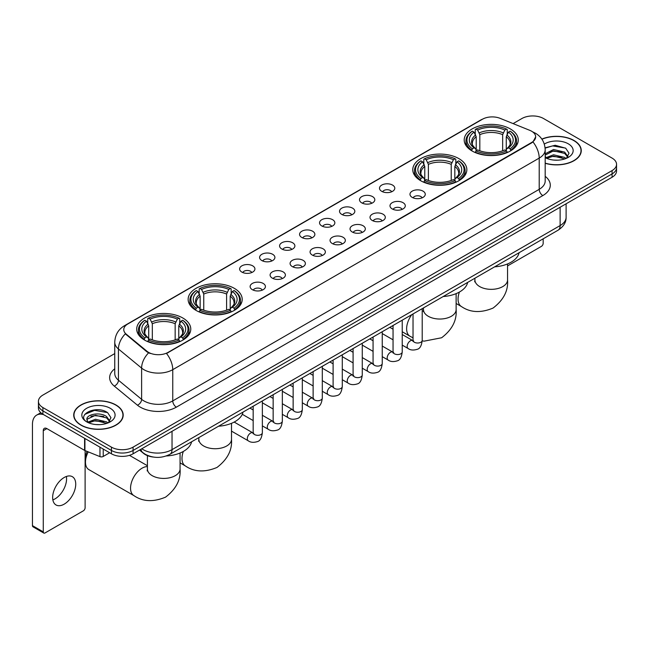 <?xml version="1.0" encoding="UTF-8"?>
<svg xmlns="http://www.w3.org/2000/svg" width="649" height="649" viewBox="0 0 649 649"><rect width="100%" height="100%" fill="white"/><g stroke="black" fill="none" stroke-linecap="round" stroke-linejoin="round"><path stroke-width="0.97" d="M458.924 158.64A27.031 15.608 0 0 0 429.46 155.257A27.031 15.608 0 0 0 412.772 169.673A27.031 15.608 0 0 0 420.69 180.714A27.031 15.608 0 0 0 450.155 184.097A27.031 15.608 0 0 0 466.842 169.673A27.031 15.608 0 0 0 458.924 158.64M234.289 288.326A27.031 15.608 0 0 0 204.824 284.943A27.031 15.608 0 0 0 188.137 299.367A27.031 15.608 0 0 0 196.055 310.4A27.031 15.608 0 0 0 225.519 313.783A27.031 15.608 0 0 0 242.207 299.367A27.031 15.608 0 0 0 234.289 288.326M182.856 318.026A27.031 15.608 0 0 0 153.391 314.643A27.031 15.608 0 0 0 136.704 329.059A27.031 15.608 0 0 0 144.622 340.1A27.031 15.608 0 0 0 174.086 343.483A27.031 15.608 0 0 0 190.774 329.059A27.031 15.608 0 0 0 182.856 318.026M510.357 128.94A27.031 15.608 0 0 0 480.893 125.557A27.031 15.608 0 0 0 464.205 139.981A27.031 15.608 0 0 0 472.123 151.014A27.031 15.608 0 0 0 501.588 154.397A27.031 15.608 0 0 0 518.275 139.981A27.031 15.608 0 0 0 510.357 128.94M381.734 191.333A7.65 4.421 180 0 1 380.217 190.084A7.65 4.421 180 0 1 382.748 184.592A7.65 4.421 180 0 1 392.556 185.087A7.65 4.421 180 0 1 394.073 190.084A7.65 4.421 180 0 1 381.734 191.333M391.623 191.788A4.592 2.653 0 0 0 390.39 190.498A4.592 2.653 0 0 0 385.871 189.824A4.592 2.653 0 0 0 382.667 191.788M361.753 202.869A7.65 4.421 180 0 1 360.236 201.62A7.65 4.421 180 0 1 362.767 196.128A7.65 4.421 180 0 1 372.575 196.623A7.65 4.421 180 0 1 374.092 201.62A7.65 4.421 180 0 1 361.753 202.869M371.642 203.324A4.592 2.653 0 0 0 370.409 202.034A4.592 2.653 0 0 0 365.89 201.36A4.592 2.653 0 0 0 362.686 203.324M341.772 214.405A7.65 4.421 180 0 1 340.254 213.156A7.65 4.421 180 0 1 342.786 207.664A7.65 4.421 180 0 1 352.594 208.159A7.65 4.421 180 0 1 354.111 213.156A7.65 4.421 180 0 1 341.772 214.405M351.661 214.86A4.592 2.653 0 0 0 350.428 213.57A4.592 2.653 0 0 0 345.909 212.896A4.592 2.653 0 0 0 342.704 214.86M321.79 225.941A7.65 4.421 180 0 1 320.273 224.692A7.65 4.421 180 0 1 322.804 219.2A7.65 4.421 180 0 1 332.613 219.695A7.65 4.421 180 0 1 334.13 224.692A7.65 4.421 180 0 1 321.79 225.941M331.68 226.396A4.592 2.653 0 0 0 330.446 225.106A4.592 2.653 0 0 0 325.928 224.44A4.592 2.653 0 0 0 322.723 226.396M301.809 237.477A7.65 4.421 180 0 1 300.292 236.228A7.65 4.421 180 0 1 302.823 230.736A7.65 4.421 180 0 1 312.631 231.231A7.65 4.421 180 0 1 314.148 236.228A7.65 4.421 180 0 1 301.809 237.477M311.698 237.94A4.592 2.653 0 0 0 310.465 236.642A4.592 2.653 0 0 0 305.939 235.976A4.592 2.653 0 0 0 302.742 237.94M281.828 249.013A7.65 4.421 180 0 1 280.311 247.764A7.65 4.421 180 0 1 282.842 242.272A7.65 4.421 180 0 1 292.65 242.767A7.65 4.421 180 0 1 294.167 247.764A7.65 4.421 180 0 1 281.828 249.013M291.717 249.476A4.592 2.653 0 0 0 290.484 248.178A4.592 2.653 0 0 0 285.958 247.512A4.592 2.653 0 0 0 282.761 249.476M261.847 260.549A7.65 4.421 180 0 1 260.33 259.3A7.65 4.421 180 0 1 262.861 253.808A7.65 4.421 180 0 1 272.661 254.303A7.65 4.421 180 0 1 274.186 259.3A7.65 4.421 180 0 1 261.847 260.549M271.736 261.012A4.592 2.653 0 0 0 270.503 259.714A4.592 2.653 0 0 0 265.976 259.048A4.592 2.653 0 0 0 262.78 261.012M241.866 272.085A7.65 4.421 180 0 1 240.341 270.836A7.65 4.421 180 0 1 242.88 265.344A7.65 4.421 180 0 1 252.68 265.839A7.65 4.421 180 0 1 254.205 270.836A7.65 4.421 180 0 1 241.866 272.085M251.755 272.548A4.592 2.653 0 0 0 250.522 271.258A4.592 2.653 0 0 0 245.995 270.584A4.592 2.653 0 0 0 242.791 272.548M412.212 197.393A7.65 4.421 180 0 1 410.695 196.144A7.65 4.421 180 0 1 413.226 190.652A7.65 4.421 180 0 1 423.034 191.147A7.65 4.421 180 0 1 424.551 196.144A7.65 4.421 180 0 1 412.212 197.393M422.101 197.848A4.592 2.653 0 0 0 420.868 196.558A4.592 2.653 0 0 0 416.35 195.884A4.592 2.653 0 0 0 413.145 197.848M392.231 208.929A7.65 4.421 180 0 1 390.714 207.68A7.65 4.421 180 0 1 393.245 202.188A7.65 4.421 180 0 1 403.053 202.683A7.65 4.421 180 0 1 404.57 207.68A7.65 4.421 180 0 1 392.231 208.929M402.12 209.384A4.592 2.653 0 0 0 400.887 208.094A4.592 2.653 0 0 0 396.369 207.42A4.592 2.653 0 0 0 393.164 209.384M372.25 220.465A7.65 4.421 180 0 1 370.733 219.216A7.65 4.421 180 0 1 373.264 213.724A7.65 4.421 180 0 1 383.072 214.219A7.65 4.421 180 0 1 384.589 219.216A7.65 4.421 180 0 1 372.25 220.465M382.139 220.92A4.592 2.653 0 0 0 380.906 219.63A4.592 2.653 0 0 0 376.379 218.956A4.592 2.653 0 0 0 373.183 220.92M352.269 232.001A7.65 4.421 180 0 1 350.752 230.752A7.65 4.421 180 0 1 353.283 225.26A7.65 4.421 180 0 1 363.091 225.755A7.65 4.421 180 0 1 364.608 230.752A7.65 4.421 180 0 1 352.269 232.001M362.158 232.456A4.592 2.653 0 0 0 360.925 231.166A4.592 2.653 0 0 0 356.398 230.492A4.592 2.653 0 0 0 353.202 232.456M332.288 243.537A7.65 4.421 180 0 1 330.771 242.288A7.65 4.421 180 0 1 333.302 236.796A7.65 4.421 180 0 1 343.11 237.291A7.65 4.421 180 0 1 344.627 242.288A7.65 4.421 180 0 1 332.288 243.537M342.177 243.992A4.592 2.653 0 0 0 340.944 242.702A4.592 2.653 0 0 0 336.417 242.036A4.592 2.653 0 0 0 333.221 243.992M312.307 255.073A7.65 4.421 180 0 1 310.79 253.824A7.65 4.421 180 0 1 313.321 248.332A7.65 4.421 180 0 1 323.121 248.827A7.65 4.421 180 0 1 324.646 253.824A7.65 4.421 180 0 1 312.307 255.073M322.196 255.536A4.592 2.653 0 0 0 320.963 254.238A4.592 2.653 0 0 0 316.436 253.572A4.592 2.653 0 0 0 313.24 255.536M292.326 266.609A7.65 4.421 180 0 1 290.801 265.36A7.65 4.421 180 0 1 293.34 259.868A7.65 4.421 180 0 1 303.14 260.363A7.65 4.421 180 0 1 304.665 265.36A7.65 4.421 180 0 1 292.326 266.609M302.207 267.072A4.592 2.653 0 0 0 300.982 265.774A4.592 2.653 0 0 0 296.455 265.108A4.592 2.653 0 0 0 293.251 267.072M272.337 278.145A7.65 4.421 180 0 1 270.82 276.896A7.65 4.421 180 0 1 273.359 271.404A7.65 4.421 180 0 1 283.159 271.899A7.65 4.421 180 0 1 284.676 276.896A7.65 4.421 180 0 1 272.337 278.145M282.226 278.608A4.592 2.653 0 0 0 281.001 277.318A4.592 2.653 0 0 0 276.474 276.644A4.592 2.653 0 0 0 273.27 278.608M252.356 289.681A7.65 4.421 180 0 1 250.839 288.432A7.65 4.421 180 0 1 253.378 282.94A7.65 4.421 180 0 1 263.178 283.435A7.65 4.421 180 0 1 264.695 288.432A7.65 4.421 180 0 1 252.356 289.681M262.245 290.144A4.592 2.653 0 0 0 261.012 288.854A4.592 2.653 0 0 0 256.493 288.18A4.592 2.653 0 0 0 253.288 290.144M529.795 130.344A13.775 7.95 180 0 1 531.636 131.236A13.775 7.95 180 0 1 535.668 136.858A13.775 7.95 180 0 1 531.636 142.48L168.067 352.383A13.775 7.95 180 0 1 147.047 351.32L126.255 334.178A13.775 7.95 180 0 1 123.764 329.611A13.775 7.95 180 0 1 127.796 323.989L482.458 119.229A13.775 7.95 180 0 1 500.095 118.337L529.795 130.344M153.318 457.058A15.3 8.835 180 0 1 143.632 453.448L139.535 450.065M545.184 163.297A24.735 14.286 0 0 0 581.261 150.6A24.735 14.286 0 0 0 574.016 140.5A24.735 14.286 0 0 0 541.858 139.097M115.952 404.968A24.735 14.286 0 0 0 88.986 401.869A24.735 14.286 0 0 0 73.718 415.068A24.735 14.286 0 0 0 80.963 425.16A24.735 14.286 0 0 0 107.921 428.259A24.735 14.286 0 0 0 123.196 415.068A24.735 14.286 0 0 0 115.952 404.968M535.668 136.858L532.967 141.92L531.636 142.885L166.517 353.494A17.856 10.311 60 0 1 172.756 369.67A20.403 11.779 180 0 1 143.9 369.67A20.403 11.779 180 0 1 141.612 368.097L118.443 348.992A20.403 11.779 180 0 1 114.751 342.234L114.751 373.467A20.403 11.779 0 0 0 118.443 380.225L141.612 399.33A20.403 11.779 0 0 0 143.9 400.904A20.403 11.779 0 0 0 172.756 400.904L539.214 189.33A20.403 11.779 0 0 0 545.184 181.006L545.184 149.765A20.403 11.779 180 0 1 539.214 158.096A17.856 10.311 -120 0 0 532.967 141.92M114.751 353.591L42.907 395.071A15.3 8.835 0 0 0 38.429 401.317L38.429 407.986A15.3 8.835 0 0 0 42.907 414.232L111.441 453.797L111.441 450.463A15.3 8.835 0 0 0 133.077 450.463L612.072 173.924A15.3 8.835 0 0 0 616.55 167.677A15.3 8.835 0 0 1 612.072 173.924L133.077 450.463A15.3 8.835 0 0 1 111.441 450.463L42.907 410.898L111.441 450.463L111.441 447.137A15.3 8.835 0 0 0 133.077 447.137L612.072 170.59A15.3 8.835 0 0 0 616.55 164.343A15.3 8.835 0 0 0 612.072 158.096L543.538 118.532A15.3 8.835 0 0 0 521.893 118.532L513.116 123.602M38.429 404.651A15.3 8.835 0 0 0 42.907 410.898A15.3 8.835 0 0 1 38.429 404.651M150.138 353.494L147.047 351.928L125.322 333.837A17.856 11.942 129.5 0 0 118.443 348.992L118.443 380.225A5.103 3.415 -50.5 0 1 114.265 386.082A25.506 14.724 180 0 1 114.751 368.794M38.429 401.317A15.3 8.835 0 0 0 42.907 407.564L111.441 447.137M111.441 453.797A15.3 8.835 0 0 0 133.077 453.797L612.072 177.258A15.3 8.835 0 0 0 616.55 171.012L616.55 164.343M545.184 163.126A24.484 14.132 0 0 0 581.009 150.6A24.484 14.132 0 0 0 573.838 140.606A24.484 14.132 0 0 0 541.956 139.243M553.759 160.068L557.605 160.181M546.117 157.626L553.54 154.795L564.671 157.399L566.017 158.478M546.799 158.34L553.54 156.117L564.914 158.891M545.184 155.971A11.528 6.652 0 0 0 546.896 158.429M545.184 153.789L553.54 149.505L564.671 152.109L567.989 156.685M545.184 155.111L553.54 150.828L564.671 153.432L567.721 157.026M545.298 157.675L545.89 158.04M545.184 157.626A16.631 9.597 0 0 0 568.281 157.391A16.631 9.597 0 0 0 568.281 143.81A16.631 9.597 0 0 0 544.3 144.086M566.415 158.315L569.019 153.205L565.725 148.24L555.22 145.262L545.087 147.818M546.231 158.145L545.184 156.912M545.111 148.126L552.632 145.895L565.498 148.086M548.965 151.85L552.632 151.185L561.823 151.98M548.965 157.139L552.632 156.474L561.823 157.269M507.559 265.912L541.371 246.393A2.547 1.476 120 0 0 543.181 243.27L543.181 238.808M81.141 425.063A24.484 14.132 0 0 0 107.823 428.121A24.484 14.132 0 0 0 122.937 415.068A24.484 14.132 0 0 0 115.765 405.065A24.484 14.132 0 0 0 89.083 402.007A24.484 14.132 0 0 0 73.97 415.068A24.484 14.132 0 0 0 81.141 425.063M95.687 424.527L99.532 424.641M88.045 422.093L95.468 419.262L106.606 421.866L107.953 422.945M88.735 422.807L95.468 420.584L106.85 423.351M88.167 422.604L86.974 419.814A11.528 6.652 0 0 0 88.832 422.897M109.916 421.152L106.606 416.577C99.686 411.409 85.449 414.597 86.974 419.814L86.925 419.303M86.998 419.976L87.323 419.116L95.468 415.295L106.606 417.899L109.657 421.493M108.351 422.783L110.955 417.664L107.661 412.699C95.995 404.311 75.26 415.368 87.234 422.142L87.826 422.507M110.216 408.278A16.631 9.597 0 0 0 86.698 408.278A16.631 9.597 0 0 0 86.698 421.85A16.631 9.597 0 0 0 110.216 421.85A16.631 9.597 0 0 0 110.216 408.278M84.8 414.37L94.567 410.363L107.434 412.553M90.901 416.317L94.567 415.652L103.751 416.439M90.901 421.607L94.567 420.941L103.751 421.728M471.636 150.73L472.358 148.799A24.281 14.018 0 0 1 472.358 131.163L474.03 132.128A21.936 12.664 0 0 0 474.03 147.834L475.676 148.767L476.212 150.738M476.212 149.935L476.212 136.752L474.03 132.128M475.246 134.221L475.246 129.5L475.968 129.078A24.281 14.018 0 0 1 506.512 129.078L504.841 130.043A21.936 12.664 0 0 0 477.64 130.043L479.822 134.668L479.822 150.795M502.659 150.795L502.659 134.668L504.841 130.043M494.611 266.844A28.053 16.201 0 0 0 519.086 252.712M475.246 152.134A25.303 14.611 0 0 0 507.234 152.134L506.512 150.876A24.281 14.018 0 0 1 475.968 150.876L475.246 152.564M507.234 152.564L507.234 152.134M472.358 131.163L471.636 131.577A25.303 14.611 0 0 0 465.941 140.817A25.303 14.611 0 0 0 471.636 150.049M506.512 129.078L507.234 129.5L507.234 134.221M475.968 150.876L477.64 149.919A21.936 12.664 0 0 0 504.841 149.919L506.512 150.876M474.03 147.834L472.358 148.799M477.64 130.043L475.968 129.078M475.676 134.968A19.616 11.325 0 0 0 475.676 148.767L475.774 148.832C472.983 146.139 471.847 144.305 472.367 143.34A18.87 10.895 0 0 1 476.212 136.752M510.844 150.049A25.303 14.611 0 0 0 516.539 140.817A25.303 14.611 0 0 0 510.844 131.577L510.114 131.163A24.281 14.018 0 0 1 510.114 148.799L510.844 150.73M510.114 148.799L508.443 147.834A21.936 12.664 0 0 0 508.443 132.128L510.114 131.163M508.443 132.128L506.269 136.752L506.269 149.935L506.796 148.767L508.443 147.834M506.269 136.752A18.87 10.895 0 0 1 510.114 143.34C510.625 144.313 509.489 146.139 506.707 148.832L506.796 148.767A19.616 11.325 0 0 0 506.796 134.968M506.269 150.738L506.269 149.935M420.203 180.422L420.925 178.491A24.281 14.018 0 0 1 420.925 160.863L422.596 161.82A21.936 12.664 0 0 0 422.596 177.526L424.243 178.467L424.779 180.43M424.779 179.627L424.779 166.444L422.596 161.82M423.813 163.913L423.813 159.192L424.535 158.778A24.281 14.018 0 0 1 455.079 158.778L453.408 159.743A21.936 12.664 0 0 0 426.206 159.743L428.389 164.359L428.389 180.487M451.225 180.487L451.225 164.359L453.408 159.743M443.178 296.536A28.053 16.201 0 0 0 467.653 282.404M423.813 181.825A25.303 14.611 0 0 0 455.801 181.825L455.079 180.576A24.281 14.018 0 0 1 424.535 180.576L423.813 182.255M455.801 182.255L455.801 181.825M420.925 160.863L420.203 161.277A25.303 14.611 0 0 0 414.508 170.509A25.303 14.611 0 0 0 420.203 179.741M455.079 158.778L455.801 159.192L455.801 163.913M424.535 180.576L426.206 179.611A21.936 12.664 0 0 0 453.408 179.611L455.079 180.576M422.596 177.526L420.925 178.491M426.206 159.743L424.535 158.778M424.243 164.659A19.616 11.325 0 0 0 424.243 178.467L424.341 178.524C421.55 175.83 420.414 173.997 420.933 173.04A18.87 10.895 0 0 1 424.779 166.444M459.411 179.741A25.303 14.611 0 0 0 465.106 170.509A25.303 14.611 0 0 0 459.411 161.277L458.681 160.863A24.281 14.018 0 0 1 458.681 178.491L459.411 180.422M458.681 178.491L457.01 177.526A21.936 12.664 0 0 0 457.01 161.82L458.681 160.863M457.01 161.82L454.835 166.444L454.835 179.627L455.363 178.467L457.01 177.526M454.835 166.444A18.87 10.895 0 0 1 458.681 173.04C459.192 174.005 458.056 175.838 455.274 178.524L455.363 178.467A19.616 11.325 0 0 0 455.363 164.659M454.835 180.43L454.835 179.627M195.568 310.117L196.298 308.186A24.281 14.018 0 0 1 196.298 290.549L197.961 291.515A21.936 12.664 0 0 0 197.961 307.22L199.616 308.153L200.143 310.125M200.143 309.322L200.143 296.131L197.961 291.515M199.178 293.599L199.178 288.878L199.9 288.464A24.281 14.018 0 0 1 230.444 288.464L228.773 289.43A21.936 12.664 0 0 0 201.571 289.43L203.754 294.054L203.754 310.181M226.59 310.181L226.59 294.054L228.773 289.43M218.543 426.231A28.053 16.201 0 0 0 243.026 412.099M199.178 311.52A25.303 14.611 0 0 0 231.166 311.52L230.444 310.263A24.281 14.018 0 0 1 199.9 310.263L199.178 311.95M231.166 311.95L231.166 311.52M196.298 290.549L195.568 290.963A25.303 14.611 0 0 0 189.873 300.203A25.303 14.611 0 0 0 195.568 309.435M230.444 288.464L231.166 288.878L231.166 293.599M199.9 310.263L201.571 309.297A21.936 12.664 0 0 0 228.773 309.297L230.444 310.263M197.961 307.22L196.298 308.186M201.571 289.43L199.9 288.464M199.616 294.354A19.616 11.325 0 0 0 199.616 308.153L199.705 308.218C196.915 305.525 195.779 303.691 196.298 302.726A18.87 10.895 0 0 1 200.143 296.131M234.776 309.435A25.303 14.611 0 0 0 240.471 300.203A25.303 14.611 0 0 0 234.776 290.963L234.046 290.549A24.281 14.018 0 0 1 234.046 308.186L234.776 310.117M234.046 308.186L232.383 307.22A21.936 12.664 0 0 0 232.383 291.515L234.046 290.549M232.383 291.515L230.2 296.131L230.2 309.322L230.728 308.153L232.383 307.22M230.2 296.131A18.87 10.895 0 0 1 234.046 302.726C234.557 303.7 233.421 305.525 230.638 308.218L230.728 308.153A19.616 11.325 0 0 0 230.728 294.354M230.2 310.125L230.2 309.322M88.24 451.874A16.322 9.427 120 0 0 85.473 462.129L85.473 457.967A11.22 6.482 -60 0 1 87.12 451.42M85.473 462.129A16.322 9.427 120 0 0 88.848 469.6L133.937 495.633A16.322 9.427 -60 0 1 131.431 482.548A16.322 9.427 -60 0 1 142.099 468.164A16.322 9.427 -60 0 1 147.412 466.599M144.135 339.808L144.865 337.878A24.281 14.018 0 0 1 144.865 320.241L146.528 321.206A21.936 12.664 0 0 0 146.528 336.912L148.183 337.853L148.71 339.816M148.71 339.013L148.71 325.83L146.528 321.206M147.745 323.299L147.745 318.578L148.467 318.164A24.281 14.018 0 0 1 179.01 318.164L177.339 319.13A21.936 12.664 0 0 0 150.138 319.13L152.32 323.746L152.32 339.873M175.157 339.873L175.157 323.746L177.339 319.13M166.233 455.979A28.053 16.201 0 0 0 191.593 441.791M147.745 341.212A25.303 14.611 0 0 0 179.732 341.212L179.01 339.962A24.281 14.018 0 0 1 148.467 339.962L147.745 341.642M179.732 341.642L179.732 341.212M144.865 320.241L144.135 320.663A25.303 14.611 0 0 0 138.44 329.895A25.303 14.611 0 0 0 144.135 339.127M179.01 318.164L179.732 318.578L179.732 323.299M148.467 339.962L150.138 338.997A21.936 12.664 0 0 0 177.339 338.997L179.01 339.962M146.528 336.912L144.865 337.878M150.138 319.13L148.467 318.164M148.183 324.046A19.616 11.325 0 0 0 148.183 337.853L148.272 337.91C145.481 335.217 144.346 333.383 144.865 332.426A18.87 10.895 0 0 1 148.71 325.83M183.343 339.127A25.303 14.611 0 0 0 189.037 329.895A25.303 14.611 0 0 0 183.343 320.663L182.612 320.241A24.281 14.018 0 0 1 182.612 337.878L183.343 339.808M182.612 337.878L180.949 336.912A21.936 12.664 0 0 0 180.949 321.206L182.612 320.241M180.949 321.206L178.767 325.83L178.767 339.013L179.294 337.853L180.949 336.912M178.767 325.83A18.87 10.895 0 0 1 182.612 332.426C183.123 333.391 181.988 335.225 179.205 337.91L179.294 337.853A19.616 11.325 0 0 0 179.294 324.046M178.767 339.816L178.767 339.013M66.368 476.48A16.322 9.427 -60 0 1 55.035 498.862A16.322 9.427 -60 0 1 52.853 499.884M64.186 504.151A16.322 9.427 120 0 0 74.854 489.768A16.322 9.427 120 0 0 72.355 476.691A16.322 9.427 120 0 0 64.186 477.494A16.322 9.427 120 0 0 53.526 491.877A16.322 9.427 120 0 0 56.025 504.963A16.322 9.427 120 0 0 64.186 504.151M103.232 449.059L103.232 456.45L109.632 452.759M43.67 414.67A20.403 11.779 -120 0 0 36.677 415.092A20.403 11.779 -120 0 0 32.45 424.438L32.45 525.641L43.272 531.888L43.272 430.685A5.103 2.945 60 0 1 44.327 428.348A5.103 2.945 60 0 1 46.874 428.6L84.589 450.374L84.589 438.294M43.272 531.888A2.547 1.476 120 0 0 43.799 533.056L32.977 526.81A2.547 1.476 -60 0 1 32.45 525.641M43.799 533.056A2.547 1.476 120 0 0 45.073 532.926L83.307 510.852A2.547 1.476 120 0 0 85.108 507.729L85.108 450.609M103.232 456.45A2.547 1.476 180 0 1 99.97 456.62L84.93 450.536A2.547 1.476 180 0 1 84.589 450.374M126.255 334.178L126.255 334.779M147.047 351.32L147.047 351.928M168.067 352.383L168.067 352.796M531.636 142.48L531.636 142.885M176.366 407.15A5.103 2.945 60 0 1 172.756 400.904L172.756 369.67L539.214 158.096L539.214 189.33A5.103 2.945 60 0 0 542.815 195.584L176.366 407.15A25.506 14.724 180 0 1 140.298 407.15A25.506 14.724 180 0 1 137.434 405.187L114.265 386.082M545.184 149.765C544.844 142.431 541.615 136.931 535.514 133.264L532.934 132.007A17.856 8.364 112 0 0 532.699 131.925M126.279 325.035A17.856 10.311 -120 0 0 124.43 325.733C118.321 329.392 115.1 334.892 114.751 342.234M124.43 325.733L480.958 119.887A17.856 10.311 60 0 1 482.312 119.311M148.572 352.869A17.856 11.942 129.5 0 0 141.612 368.097L141.612 399.33A5.103 3.415 -50.5 0 1 137.434 405.187M545.184 176.333A25.506 14.724 180 0 1 542.815 195.584M133.077 447.137L133.077 453.797M612.072 170.59L612.072 177.258M42.907 407.564L42.907 414.232M141.806 448.759A20.403 11.779 0 0 0 143.178 449.635A20.403 11.779 0 0 0 172.034 449.635L560.128 225.568A20.403 11.779 0 0 0 566.106 217.237C566.253 222.299 563.559 226.631 558.018 230.241L169.924 454.3A10.206 5.89 60 0 0 172.034 449.635L172.034 431.309M560.128 207.242L560.128 225.568A10.206 5.89 60 0 1 558.018 230.241M140.979 449.238A10.206 6.823 129.5 0 0 142.764 452.556L139.665 450M507.559 263.94L507.559 279.922A16.322 9.427 180 0 1 502.78 286.582A16.322 9.427 180 0 1 479.7 286.582A16.322 9.427 180 0 1 474.914 279.922L474.703 281.844M507.559 279.922C508.402 290.655 503.575 300.033 493.062 308.064C480.86 313.151 470.314 312.648 461.439 306.547A16.322 9.427 -60 0 1 459.403 292.05M502.659 134.668A18.87 10.895 0 0 0 479.822 134.668M503.194 132.883A19.616 11.325 0 0 0 479.286 132.883M456.125 293.632L456.125 309.614A16.322 9.427 180 0 1 451.347 316.274A16.322 9.427 180 0 1 428.267 316.274A16.322 9.427 180 0 1 423.481 309.614L423.27 311.536M413.032 337.837L410.006 336.247A16.322 9.427 -60 0 1 411.815 314.651M451.225 164.359A18.87 10.895 0 0 0 428.389 164.359M451.761 162.583A19.616 11.325 0 0 0 427.853 162.583M231.498 423.326L231.498 439.308A16.322 9.427 180 0 1 226.712 445.968A16.322 9.427 180 0 1 203.632 445.968A16.322 9.427 180 0 1 198.845 439.308L198.635 441.231M231.498 439.308C232.342 450.041 227.507 459.419 216.993 467.45C204.792 472.537 194.246 472.034 185.371 465.933A16.322 9.427 -60 0 1 183.334 451.436M226.59 294.054A18.87 10.895 0 0 0 203.754 294.054M227.126 292.269A19.616 11.325 0 0 0 203.218 292.269M180.065 453.018L180.065 469A16.322 9.427 180 0 1 175.279 475.66A16.322 9.427 180 0 1 152.199 475.66A16.322 9.427 180 0 1 147.412 469L147.201 470.923M175.157 323.746A18.87 10.895 0 0 0 152.32 323.746M175.692 321.969A19.616 11.325 0 0 0 151.785 321.969M422.215 308.64L422.215 340.368A4.592 2.653 180 0 1 420.657 342.356A4.592 2.653 180 0 1 414.378 342.242A4.592 2.653 180 0 1 413.032 340.368L412.886 341.358L413.299 341.025M422.215 340.368C421.582 345.698 419.935 348.675 417.258 349.3C413.47 350.476 410.419 350.217 408.116 348.513A4.592 2.653 -60 0 1 407.41 344.83A4.592 2.653 -60 0 1 410.411 340.79A4.592 2.653 -60 0 1 410.614 340.676A4.592 2.653 -60 0 1 412.707 340.563L413.64 340.928M402.234 320.176L402.234 351.904A4.592 2.653 180 0 1 400.676 353.892A4.592 2.653 180 0 1 394.397 353.778A4.592 2.653 180 0 1 393.051 351.904L392.905 352.902L393.31 352.561M402.234 351.904C401.601 357.234 399.954 360.211 397.277 360.836C393.489 362.012 390.438 361.753 388.134 360.049A4.592 2.653 -60 0 1 387.429 356.366A4.592 2.653 -60 0 1 390.43 352.326A4.592 2.653 -60 0 1 390.633 352.212A4.592 2.653 -60 0 1 392.726 352.099L393.659 352.464M382.253 331.712L382.253 363.44A4.592 2.653 180 0 1 380.695 365.428A4.592 2.653 180 0 1 374.416 365.314A4.592 2.653 180 0 1 373.07 363.44L372.924 364.438L373.329 364.097M382.253 363.44C381.62 368.778 379.973 371.755 377.296 372.38C373.508 373.548 370.457 373.289 368.153 371.585A4.592 2.653 -60 0 1 367.448 367.902A4.592 2.653 -60 0 1 370.449 363.862A4.592 2.653 -60 0 1 370.652 363.748A4.592 2.653 -60 0 1 372.745 363.635L373.67 364M362.272 343.248L362.272 374.976A4.592 2.653 180 0 1 360.714 376.972A4.592 2.653 180 0 1 354.435 376.85A4.592 2.653 180 0 1 353.088 374.976L352.942 375.974L353.348 375.633M362.272 374.976C361.639 380.314 359.992 383.291 357.315 383.916C353.527 385.084 350.476 384.825 348.172 383.121A4.592 2.653 -60 0 1 347.466 379.438A4.592 2.653 -60 0 1 350.468 375.398A4.592 2.653 -60 0 1 350.671 375.284A4.592 2.653 -60 0 1 352.756 375.171L353.689 375.536M342.291 354.792L342.291 386.52A4.592 2.653 180 0 1 340.733 388.508A4.592 2.653 180 0 1 334.454 388.394A4.592 2.653 180 0 1 333.107 386.52L332.961 387.51L333.367 387.169M342.291 386.52C341.658 391.85 340.003 394.827 337.334 395.452C333.545 396.62 330.495 396.361 328.191 394.657A4.592 2.653 -60 0 1 327.485 390.982A4.592 2.653 -60 0 1 330.479 386.934A4.592 2.653 -60 0 1 330.69 386.82A4.592 2.653 -60 0 1 332.775 386.707L333.708 387.072M322.302 366.328L322.302 398.056A4.592 2.653 180 0 1 320.752 400.044A4.592 2.653 180 0 1 314.465 399.93A4.592 2.653 180 0 1 313.126 398.056L312.98 399.046L313.386 398.705M322.302 398.056C321.677 403.386 320.022 406.363 317.353 406.988C313.564 408.156 310.514 407.897 308.202 406.193A4.592 2.653 -60 0 1 307.504 402.518A4.592 2.653 -60 0 1 310.498 398.47A4.592 2.653 -60 0 1 310.701 398.356A4.592 2.653 -60 0 1 312.794 398.243L313.727 398.608M302.32 377.864L302.32 409.592A4.592 2.653 180 0 1 300.771 411.58A4.592 2.653 180 0 1 294.484 411.466A4.592 2.653 180 0 1 293.145 409.592L292.991 410.582L293.405 410.241M302.32 409.592C301.696 414.922 300.041 417.899 297.372 418.524C293.575 419.692 290.533 419.432 288.221 417.729A4.592 2.653 -60 0 1 287.523 414.054A4.592 2.653 -60 0 1 290.517 410.006A4.592 2.653 -60 0 1 290.72 409.892A4.592 2.653 -60 0 1 292.813 409.779L293.746 410.144M282.339 389.4L282.339 421.128A4.592 2.653 180 0 1 280.79 423.116A4.592 2.653 180 0 1 274.503 423.002A4.592 2.653 180 0 1 273.156 421.128L273.01 422.118L273.424 421.777M282.339 421.128C281.715 426.458 280.06 429.435 277.391 430.06C273.594 431.228 270.552 430.968 268.24 429.265A4.592 2.653 -60 0 1 267.534 425.59A4.592 2.653 -60 0 1 270.536 421.542A4.592 2.653 -60 0 1 270.738 421.428A4.592 2.653 -60 0 1 272.831 421.315L273.764 421.68M262.358 400.936L262.358 432.664A4.592 2.653 180 0 1 260.809 434.652A4.592 2.653 180 0 1 254.522 434.538A4.592 2.653 180 0 1 253.175 432.664L253.029 433.654L253.443 433.313M262.358 432.664C261.734 437.994 260.079 440.971 257.41 441.596C253.613 442.764 250.563 442.504 248.259 440.801A4.592 2.653 -60 0 1 247.553 437.126A4.592 2.653 -60 0 1 250.555 433.078A4.592 2.653 -60 0 1 250.757 432.964A4.592 2.653 -60 0 1 252.85 432.851L253.783 433.216M43.272 430.685L46.874 428.6M84.93 438.489L84.93 450.536M99.97 456.62L99.97 447.169M480.958 119.887L484.235 118.361M169.924 454.3C161.715 458.429 153.505 458.429 145.295 454.3L142.764 452.556M566.106 217.237L566.106 203.794M581.009 152.645L581.009 150.6M122.937 417.112L122.937 415.068M73.97 417.112L73.97 415.068M461.439 306.547L456.125 303.481M465.941 145.481L465.941 140.817M516.539 145.481L516.539 140.817M474.914 278.218L474.914 279.922M456.125 309.614C456.969 320.346 452.142 329.733 441.628 337.756L424.146 341.155L422.207 340.855M410.006 336.247L402.234 331.761M393.051 326.455L392.207 325.968M414.508 175.173L414.508 170.509M465.106 175.173L465.106 170.509M423.481 307.91L423.481 309.614M185.371 465.933L180.065 462.867M189.873 304.868L189.873 300.203M240.471 304.868L240.471 300.203M198.845 437.604L198.845 439.308M180.065 469C180.901 479.733 176.074 489.119 165.56 497.142C153.359 502.237 142.812 501.726 133.937 495.633M138.44 334.56L138.44 329.895M189.037 334.56L189.037 329.895M147.412 465.714L129.451 455.347M147.412 455.622L147.412 469M408.116 348.513L402.234 345.114M393.051 339.816L382.253 333.578M413.032 313.946L413.032 340.368M412.707 340.563L402.234 334.511M393.051 329.213L389.822 327.347M388.134 360.049L382.253 356.65M373.07 351.352L362.272 345.114M393.051 325.482L393.051 351.904M392.726 352.099L382.253 346.047M373.07 340.749L369.841 338.883M368.153 371.585L362.272 368.186M353.088 362.888L342.291 356.65M373.07 337.018L373.07 363.44M372.745 363.635L362.272 357.583M353.088 352.285L349.852 350.419M348.172 383.121L342.291 379.722M333.107 374.424L322.302 368.186M353.088 348.554L353.088 374.976M352.756 375.171L342.291 369.119M333.107 363.821L329.87 361.955M328.191 394.657L322.302 391.258M313.126 385.96L302.32 379.722M333.107 360.09L333.107 386.52M332.775 386.707L322.302 380.655M313.126 375.357L309.889 373.491M308.202 406.193L302.32 402.794M293.145 397.496L282.339 391.258M313.126 371.626L313.126 398.056M312.794 398.243L302.32 392.199M293.145 386.893L289.908 385.027M288.221 417.729L282.339 414.33M273.156 409.032L262.358 402.794M293.145 383.161L293.145 409.592M292.813 409.779L282.339 403.735M273.156 398.429L269.927 396.563M268.24 429.265L262.358 425.874M253.175 420.568L242.296 414.289M273.156 394.697L273.156 421.128M272.831 421.315L262.358 415.271M253.175 409.965L249.946 408.099M248.259 440.801L231.498 431.123M253.175 406.233L253.175 432.664M252.85 432.851L234.175 422.069M36.677 415.092L40.806 412.715"/></g></svg>
